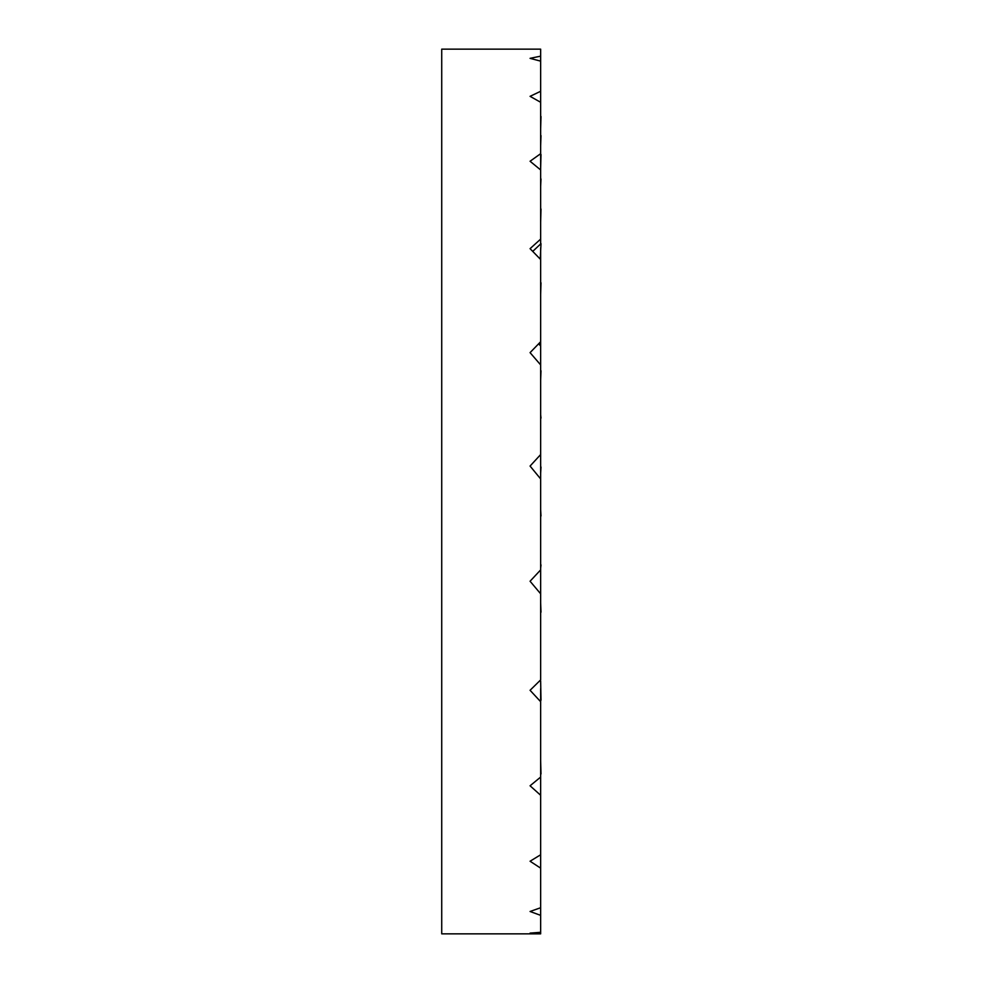 <?xml version="1.0" encoding="UTF-8"?>
<svg xmlns="http://www.w3.org/2000/svg" width="983" height="983" viewBox="0 0 983 983"><rect width="100%" height="100%" fill="white"/><g stroke="black" fill="none" stroke-linecap="round" stroke-linejoin="round"><path stroke-width="1.47" d="M540.65 345.918L540.65 454.551L530.07 466.065L540.65 478.93L540.65 454.551L540.65 569.894L530.07 581.236L540.65 593.806L540.65 679.904L530.07 690.287L540.65 701.702L540.65 777.074L530.07 785.786L540.65 795.272L540.65 854.768L530.07 861.231L540.65 868.149L540.65 854.768L540.65 907.727L530.07 911.487L540.65 915.357L540.65 907.727L540.65 932.302L530.07 933.113L540.65 933.85L441.723 933.85L441.723 49.15L540.65 49.15L540.65 56.154L530.07 58.341L540.65 61.143L540.65 91.284L530.07 96.334L540.65 102.281L540.65 153.68L530.07 161.249L540.65 169.948L540.65 243.956M540.65 239.102L530.07 248.662L540.65 259.524L540.65 341.728L530.07 352.639L540.65 364.914L540.65 350.71M540.06 342.33L539.679 344.959M540.994 243.649L540.257 259.119M540.994 418.094L540.687 415.109M540.65 933.666L540.65 932.302L540.65 933.666M540.994 515.977L540.65 509.649M540.994 612.2L540.65 602.935M540.65 569.894L540.65 593.806L540.65 569.894M540.994 700.203L540.65 681.047M540.65 701.702L540.65 688.628M540.994 773.977L540.65 760.891M540.65 777.074L540.65 795.272L540.65 777.074M540.65 774.85L540.65 795.272M540.65 854.768L540.65 868.149L540.65 854.768M540.65 907.727L540.65 915.357L540.65 907.727M540.994 564.906L540.687 567.891M540.994 467.023L540.65 473.351M540.994 370.8L540.65 380.065M540.994 282.797L540.65 294.372M540.65 349.874L540.65 341.728M540.994 209.023L540.65 222.109M540.994 154.503L540.65 168.216M540.65 56.154L540.65 61.143M540.994 116.498L540.65 128.675M540.65 91.284L540.65 102.281M540.994 135.617L540.65 145.73M540.65 153.68L540.65 169.948M540.994 178.98L540.65 186.352M540.65 259.524L540.65 247.777M532.725 251.39L540.871 243.747M538.598 343.841L540.552 345.844"/></g></svg>
